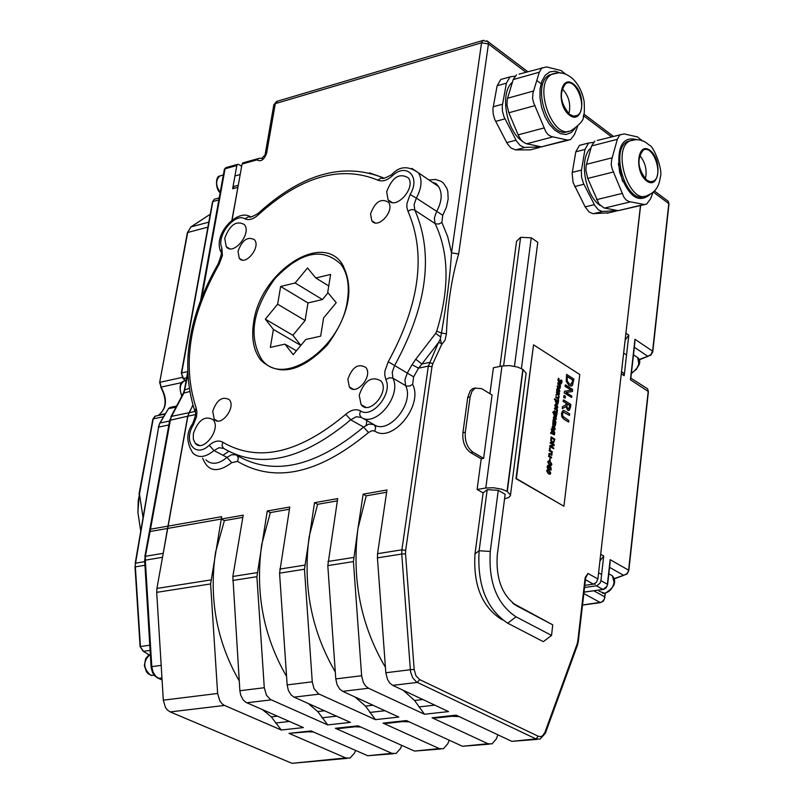 <?xml version="1.0" encoding="UTF-8"?>
<svg xmlns="http://www.w3.org/2000/svg" width="804" height="804" viewBox="0 0 804 804"><rect width="100%" height="100%" fill="white"/><g stroke="black" fill="none" stroke-linecap="round" stroke-linejoin="round"><path stroke-width="1.21" d="M483.747 40.26L482.782 40.512L481.546 42.803L488.44 43.969L488.058 41.677L486.842 40.773M265.169 154.328L273.802 104.992L275.3 103.626L481.546 42.803L451.526 252.838L458.662 254.004L488.44 43.969L525.836 72.189M262.446 158.358L261.642 158.478L266.626 153.242L275.3 103.626L277.521 101.153M262.094 158.287L258.918 158.378L256.948 159.885C260.858 162.096 264.084 159.885 266.626 153.242M196.096 407.708L195.211 411.939C196.297 412.774 195.402 416.773 192.548 423.949L193.442 424.602L196.457 416.954L196.93 411.98L196.096 407.708C181.925 364.473 189.623 316.605 219.201 264.094L222.417 255.531L221.854 248.014C216.075 235.954 234.718 212.387 244.979 218.829C248.908 220.577 253.32 219.271 258.205 214.899C300.726 176.488 340.605 164.89 377.82 180.126C382.111 181.925 386.855 180.578 392.071 176.066C406.281 161.996 421.105 176.83 410.1 194.518L406.945 203.502L406.854 207.151L407.98 211.301L410.934 209.683L414.02 209.713L435.477 223.813L438.944 224.014L441.878 222.406L447.717 236.768L451.526 252.838C449.938 276.928 446.582 303.661 441.456 333.047L446.431 333.851C447.496 304.967 451.567 278.355 458.662 254.004M432.019 182.086L438.572 186.548C442.582 193.302 441.909 201.683 436.552 211.683L434.331 218.055L435.105 223.602C449.104 252.768 449.637 288.636 436.723 331.178L441.456 333.047L440.371 338.956L441.597 344.574L444.974 340.333L446.431 333.851M441.386 343.328L438.512 342.534L428.341 366.121L401.889 549.835L401.759 554.046L405.538 553.785L405.648 550.418L401.889 549.835L377.568 553.665L377.428 557.855L385.819 672.757L387.548 679.581L389.85 683.139L392.734 685.36L448.531 711.59L424.482 714.243L368.533 688.244L365.639 686.043L363.338 682.516L361.619 675.732L353.428 561.604L357.961 528.449C351.619 579.121 360.775 625.422 385.428 667.35M440.371 338.956L438.512 342.534L421.919 364.001L415.738 359.247L412.03 364.694L418.532 368.162L421.919 364.001L429.386 362.433L432.823 363.75L441.597 344.574M436.723 331.178L435.657 333.379L440.431 336.796M435.657 333.379L415.738 359.247M232.095 219.934L242.054 164.056L256.948 159.885M243.24 162.77L242.054 164.056M640.466 205.593L597.874 578.96L587.975 573.443L585.171 577.543L585.634 578.187M585.453 579.744L593.392 584.146L596.347 582.397L597.874 578.96M593.392 584.146L584.799 585.352M634.738 343.589L634.909 342.072M640.617 205.553L625.753 334.524M625.13 340.032L628.798 335.147L624.185 375.719L623.592 373.086L621.472 372.071M621.402 372.724L600.528 555.664M599.925 561.001L603.714 555.996L600.91 580.659L600.025 583.212L596.88 585.744L584.558 587.503M585.171 577.543L577.795 641.089L578.287 641.572L585.644 578.056L587.975 573.443L585.744 577.573M392.734 685.36L417.276 682.425L419.688 679.611L415.949 675.742L414.171 669.441L410.362 669.732L410.683 672.134L412.593 677.611L416.512 682.013L535.946 738.916L511.786 741.338L537.293 739.368M361.619 675.732L335.781 678.918L337.047 684.616L339.791 689.149L342.685 691.329L398.804 717.067L375.428 719.64L318.404 693.741L313.962 688.495L312.264 681.812L304.475 569.252L314.525 502.681L337.69 498.621L327.801 565.614L353.428 561.604M312.264 681.812L287.149 684.907L288.395 690.525L291.138 694.998L294.053 697.138L350.443 722.394L327.7 724.896L270.415 699.47L266.466 695.269L264.285 687.721L256.888 576.699L267.26 510.972L289.782 507.022L279.561 573.151L304.475 569.252M257.069 572.649L232.848 576.468L239.863 690.736L240.718 695.219L243.19 699.932L245.994 702.394L303.399 727.58L281.269 730.012L271.31 716.856L262.556 709.691M511.786 741.338L456.119 715.158L432.1 717.781L487.948 743.72L462.461 746.263L406.432 720.575L383.076 723.118L439.265 748.584L414.472 751.067L358.122 725.831L335.399 728.303L391.88 753.328L367.74 755.74L311.108 730.947L288.988 733.359L345.75 757.941L291.963 763.318L170.197 711.922L224.517 705.44L281.269 730.012M355.579 750.423L354.443 753.187L349.981 758.071L345.75 757.941M308.987 731.801L313.58 732.032M288.988 733.359L312.243 731.449M424.482 714.243L414.573 700.485L403.226 690.294M451.667 716.294L459.074 716.555M432.1 717.781L436.612 717.922L457.235 715.681M497.897 734.806L496.39 738.836L492.088 743.881L487.948 743.72M563.905 506.229L515.987 478.681L533.534 344.826L516.389 478.611L563.905 506.229L579.774 374.503L533.534 344.826M367.74 755.74L393.267 753.75M291.963 763.318L347.137 758.363M224.517 705.44L222.286 704.002L219.804 700.917L217.633 693.47L163.312 700.163L165.463 707.48L167.262 709.872L170.197 711.922M163.312 700.163L156.7 592.357L210.598 583.935L221.673 516.681L168.126 526.107L187.885 416.171L195.392 414.613M210.799 579.945L156.921 588.427L156.7 592.357M156.921 588.427L168.126 526.107M194.92 411.467L189.04 412.703L187.885 416.171M189.04 412.703L192.859 405.387M335.781 678.918L327.801 565.614M239.22 680.867C216.618 641.441 208.749 598.498 215.603 552.036L224.386 520.6L221.271 519.032L243.19 515.183L232.848 576.468M363.137 494.158L366.222 495.827L357.961 528.449L363.137 494.158L386.965 489.988L377.568 553.665M401.759 745.378L400.503 748.534L396.091 753.469L391.88 753.328M375.428 719.64L365.498 706.093L355.026 696.988M462.461 746.263L489.304 744.162M217.633 693.47L210.598 583.935M287.149 684.907L279.561 573.151M414.472 751.067L440.642 749.016M449.185 740.172L447.798 743.75L443.446 748.745L439.265 748.584M327.7 724.896L317.761 711.55L308.153 703.45M267.26 510.972L270.365 512.57L261.742 544.388C255.039 592.176 263.31 636.185 286.566 676.415M402.804 721.6L409.256 721.861M355.267 726.766L360.775 727.027M314.525 502.681L317.62 504.309L309.178 536.529C302.646 585.714 311.349 630.849 335.288 671.913M200.709 300.003L224.346 169.433L226.246 167.533M238.275 185.282L234.095 186.427L232.657 188.749L236.818 165.513L237.522 164.378L238.778 164.478L241.652 166.317M144.619 560.358L150.067 531.514L167.554 528.459L187.714 416.211L192.809 405.196M150.067 531.514L170.428 419.809L171.594 416.351L184.015 392.774L187.613 375.83M162.82 555.624L167.533 528.449M366.895 420.592L366.202 425.185M231.904 220.085L238.105 186.216M234.095 186.427L235.069 186.156M140.71 530.911L137.956 512.872L138.198 500.962L153.222 418.874L163.654 416.683M583.995 592.307L585.031 592.005M609.934 563.996L610.105 562.529M185.131 380.644L183.191 378.583M137.886 512.007L139.393 493.636L143.011 517.304M386.674 191.814C392.181 177.222 399.417 172.579 408.382 177.885C416.361 188.106 395.106 211.04 388.091 199.844L386.674 191.814M224.748 238.255C229.783 224.818 236.316 220.246 244.356 224.547C252.144 233.391 233.11 256.466 226.185 246.617L224.748 238.255M193.362 433.577C198.216 420.01 204.769 415.366 213.03 419.638C221.753 428.592 203.131 453.295 195.231 443.275L193.322 439.125L193.362 433.577M253.712 321.851C260.345 272.737 320.665 231.853 341.841 263.451C354.725 286.757 349.851 313.992 327.218 345.137C301.279 371.85 279.179 376.915 260.918 360.333C253.531 350.825 251.129 337.992 253.712 321.851M212.708 411.256C216.789 399.869 222.306 396 229.24 399.638C236.466 407.196 220.748 427.668 214.226 419.206L212.708 411.256M347.851 379.237C352.242 367.026 358.252 363.106 365.87 367.488C373.307 376.071 356.031 396.452 349.368 386.995L347.851 379.237M370.554 213.874C375.086 201.784 381.056 197.915 388.483 202.256C395.196 210.688 377.689 229.944 371.76 220.688L370.554 213.874M238.014 251.23C242.225 239.944 247.722 236.125 254.506 239.763C261.089 247.25 245.099 266.606 239.24 258.275L238.014 251.23M359.197 395.156C364.503 380.362 371.79 375.649 381.056 381.026C390.101 391.498 369.187 416.09 361.066 404.583L359.197 395.156M383.076 723.118L387.628 723.248L407.558 721.087M335.399 728.303L339.971 728.434L359.247 726.334M347.459 300.093C349.619 285.219 347.469 273.31 341.007 264.375C322.655 246.979 300.636 251.732 274.948 278.606C252.607 309.52 248.185 336.434 261.672 359.348C282.254 388.734 341.519 348.634 347.459 300.093M296.395 350.795L284.938 344.142L270.355 347.398L273.39 329.429L265.33 319.158L277.651 304.193L280.646 286.465L295.128 282.988L307.52 267.953L315.821 278.003L330.615 274.445L327.71 292.395L336.223 302.706L323.59 317.962L320.655 336.162L305.771 339.479L293.199 354.664L284.938 344.142M328.032 292.777L322.424 299.55L307.982 302.927L305.098 320.515L292.867 335.298L300.867 345.398M224.386 520.6L242.818 517.374M221.291 519.042L167.714 528.419M561.664 413.326L561.976 416.763L564.086 419.236L568.679 422.07L568.86 420.572L562.85 416.321L562.499 413.839L563.363 412.12L569.483 415.397L569.664 413.899L565.091 411.055L562.961 410.583L561.473 413.356L563.182 410.502M568.679 422.07L563.895 419.276L561.785 416.804L561.473 413.356M569.483 415.397L563.403 412.1M556.237 395.206L557.956 394.402L559.122 396.483L558.167 393.478L559.393 394.241L559.483 393.518L556.669 391.749L557.835 393.648L556.046 395.246L556.157 394.342L557.634 393.689L556.378 392.513L556.669 391.749M559.092 396.684L557.765 394.493M559.393 394.241L558.157 393.628M556.941 391.046L557.453 391.377L557.745 388.764L558.489 388.895L558.117 391.87L559.323 392.211L559.865 391.116L558.609 388.191L557.564 388.01L556.75 391.086L556.69 389.468L557.654 387.97M559.061 392.272L557.926 391.91L558.288 388.935L557.775 388.754M559.363 389.829L559.172 391.498L558.569 391.397L558.85 389.126L559.363 389.829L558.82 389.317M559.162 391.508L559.172 389.87M557.453 391.377L556.75 391.086M556.77 403.909L557.896 404.111L558.549 401.126L554.69 398.714L554.599 399.447L555.775 400.181L555.443 401.126L556.569 403.95L555.252 401.166L555.584 400.221L554.398 399.477L554.69 398.714M557.765 401.427L557.664 403.327L556.8 403.126L556.167 400.422L557.765 401.427L556.097 400.543M557.664 403.327L557.564 401.457M557.614 404.191L556.569 403.95M558.066 379.82L559.705 383.659L561.142 383.92L561.946 382.282L561.926 380.453L561.172 380.141L561.524 381.99L560.941 383.116L560.137 383.076L560.046 380.051L559.705 382.835L558.499 380.061L559.061 378.624L558.509 378.272L557.875 379.86L558.509 378.272M560.8 384.01L559.514 383.689L557.875 379.86M560.046 380.051L559.524 382.714M560.659 383.186L561.162 380.191M556.157 408.161L557.262 408.362L557.886 407.166L556.639 404.311L555.514 404.131L554.901 405.306L555.966 408.201L554.71 405.347L555.624 404.08M556.539 405.055L557.473 406.914L557.122 407.608L556.247 407.417L555.313 405.568L556.539 405.055L555.705 404.864M556.901 407.658L557.283 406.945L556.348 405.095M556.971 408.432L555.966 408.201M557.403 385.84L557.112 386.593L557.403 385.84L559.815 387.357L559.996 385.89L557.996 384.493L557.775 382.774L558.187 384.463L559.996 385.89M559.634 387.247L559.795 385.92M557.313 386.563L559.926 388.372L557.112 386.593M560.117 388.332L560.468 385.508L557.775 382.774M554.227 411.447L557.061 413.196L557.473 409.789L554.649 408.03L554.559 408.764L556.981 410.261L556.74 412.211L554.318 410.713L554.036 411.477L554.318 410.713M554.649 408.03L554.559 408.764M557.061 413.196L554.036 411.477M556.981 410.261L554.368 408.804M556.559 412.1L556.78 410.301M558.378 398.864L558.006 400.372L558.187 398.905L555.775 397.397L555.865 396.673L558.187 398.905M558.197 400.332L559.061 396.935L558.468 398.141L556.066 396.633M558.609 400.593L558.006 400.372M558.649 396.673L558.288 398.03M553.443 425.296L554.257 424.884L555.202 425.949L555.835 423.105L553.001 421.366L553.242 425.336L552.67 424.502L553.001 421.366M554.117 423.748L553.534 424.542L553.293 422.321L554.217 422.894L553.916 423.788L553.273 422.472M555.283 424.291L555.031 425.125L554.499 424.643L554.589 423.125L555.373 423.597L555.082 424.331L554.569 423.266M554.891 425.125L555.082 424.331M553.665 424.612L553.916 423.788M555.041 425.979L554.107 425.155M556.84 414.975L556.931 414.251L553.062 411.859L555.142 417.055L556.267 417.256L556.609 414.995M555.986 417.326L554.951 417.085L553.624 414.311L553.956 413.356L552.77 412.623L553.062 411.859M556.147 414.552L556.036 416.462L555.182 416.261L554.539 413.557L556.147 414.552L554.479 413.678M555.835 416.502L555.946 414.593M549.614 448.743L550.348 449.175L549.735 447.798L549.423 448.773L549.735 447.798M550.348 449.175L549.423 448.773M553.222 419.587L552.941 420.341L553.222 419.587L555.333 420.884L553.474 417.547M555.011 420.683L553.283 417.588M553.132 420.311L555.966 422.05L554.217 418.07L556.298 419.356L556.388 418.633L553.554 416.894M555.966 422.05L552.941 420.341M556.298 419.356L554.358 418.311M548.68 456.33L551.534 458.039L551.624 457.295L549.494 456.019L549.283 454.682L549.584 454.119L551.866 455.335L551.956 454.602L549.303 453.345L548.77 455.587M551.866 455.335L549.504 454.149M551.534 458.039L548.479 456.36M548.83 455.627L549.031 453.426M552.207 427.125L553.464 429.989L554.569 430.17L555.202 428.964L553.946 426.1L552.83 425.929L552.006 427.165L552.941 425.879M554.278 430.251L553.273 430.019L552.006 427.165M553.554 429.225L552.619 427.376L552.981 426.683L553.845 426.854L554.79 428.713L554.428 429.416L553.554 429.225M554.207 429.467L554.589 428.743L553.011 426.663M549.655 464.993L551.303 465.375L551.866 464.3L550.107 461.245L548.459 460.853L547.896 461.938L549.454 465.024L547.705 461.978L548.559 460.813M551.142 464.632L548.619 463.295L548.841 461.556L551.142 462.943L551.443 464.049L550.941 464.672L550.951 462.973L548.841 461.556M551.001 465.456L549.454 465.024M550.891 432.502L550.609 433.215L550.7 432.532L551.584 432.924L551.936 430.06L551.132 428.994L551.936 430.06M551.403 432.813L551.735 430.09M550.81 433.185L554.388 434.894L554.71 432.23L551.333 428.954M554.227 432.673L554.077 433.919L552.046 432.683L552.298 430.622L554.227 432.673L552.258 430.924M551.896 433.848L550.609 433.215M554.388 434.894L551.936 433.557M553.896 433.808L554.026 432.713M548.428 469.054L549.484 468.993L549.735 466.611L550.599 469.787L551.222 469.446L550.851 467.094L549.343 465.506L547.966 465.245L547.343 466.4L548.428 469.054L547.343 467.968L547.152 466.441L548.087 465.204M549.444 467.556L548.509 468.24L547.765 466.662L548.127 466.018L549.363 466.39L549.253 467.596L549.172 466.431L548.167 465.998M549.082 468.34L549.253 467.596M550.599 469.787L549.795 466.853M551.092 470.079L550.398 469.817M549.001 469.234L548.238 469.084M550.971 440.461L552.408 442.612L553.705 442.783L554.871 439.175L551.082 436.873L550.77 440.491L551.082 436.873M553.333 442.883L552.217 442.642L550.77 440.491M554.338 439.677L553.856 441.667L552.519 441.808L551.403 440.26L551.423 437.909L554.338 439.677L551.403 438.059M553.856 441.667L554.147 439.718M548.569 473.797L550.217 474.179L550.78 473.094L549.021 470.038L547.373 469.647L546.81 470.742L548.368 473.827L546.609 470.772L547.474 469.606M550.057 473.425L547.524 472.099L547.755 470.36L550.067 471.727L550.358 472.842L549.856 473.466L549.866 471.767L547.755 470.36M549.916 474.249L548.368 473.827M550.006 445.597L549.896 446.471L549.805 445.637L553.594 445.004L550.127 443.054L550.418 442.3L550.328 443.024M553.393 445.034L550.127 443.054M549.896 446.471L553.695 448.753L553.775 448.039L550.78 446.22L554.067 445.687L554.207 444.592L550.418 442.3M553.695 448.753L549.705 446.501M554.067 445.687L550.78 446.23M569.172 385.528L571.724 385.91L572.528 385.216L573.895 379.036L566.599 374.383L566.388 381.297L568.981 385.568L566.197 381.337L566.599 374.383M572.739 381.116L571.353 384.332L569.373 383.99L567.232 380.945L567.262 376.403L572.88 379.99L572.548 381.156L572.679 380.031L567.242 376.563M570.92 384.463L572.548 381.156M571.121 386.101L568.981 385.568M551.514 453.717L551.192 452.009L549.172 450.793L549.263 450.059L551.393 451.979L551.313 453.747M552.006 454.049L551.856 452.411M552.217 452.471L552.308 451.737L549.464 450.029M564.338 392.865L571.654 397.477L571.825 396.091L566.036 392.432L572.378 391.578L572.629 389.458L565.323 384.835L565.152 386.221L571.463 390.211L564.549 391.196L564.147 392.905L564.549 391.196M572.378 391.578L566.056 392.442M571.654 397.477L564.147 392.905M565.323 384.835L565.152 386.221M571.252 390.241L564.961 386.262M550.006 458.079L549.534 460.33L550.006 458.079L550.187 460.571L549.534 460.33M562.418 408.573L566.106 406.553L567.976 410.231L569.222 410.402L570.468 407.326L570.82 404.432L563.483 399.839L563.302 401.337L566.227 403.166L566.016 404.884L562.649 406.623L562.217 408.613L562.458 406.663L565.815 404.925L566.026 403.206L563.101 401.377L563.483 399.839M569.614 406.884L569.142 408.522L568.086 408.623L567.011 407.266L567.041 403.678L569.795 405.397L569.413 406.924L569.594 405.437L567.021 403.829M568.639 408.804L569.413 406.924M568.85 410.512L567.775 410.271L565.915 406.653M564.026 395.437L563.604 397.287L564.026 395.437L565.423 396.322L565.212 398.131L563.604 397.287M563.805 397.246L565.212 398.131M322.424 299.55L295.128 282.988M328.756 285.943L315.821 278.003M307.982 302.927L280.646 286.465M305.098 320.515L277.651 304.193M292.867 335.298L265.33 319.158M300.827 345.459L273.39 329.429M222.959 455.265L228.668 451.426M270.365 512.57L289.43 509.233M317.62 504.309L337.348 500.872M366.222 495.827L386.634 492.259M532.791 149.222L530.359 149.856L515.645 149.896L510.882 147.966L507.244 143.554L494.731 119.424L493.214 114.067L492.932 108.741L497.123 85.777L500.781 79.485L503.404 78.742M568.338 131.293C549.584 140.71 530.419 84.762 549.202 75.073L553.745 73.646M569.614 114.389C560.227 103.113 558.891 92.902 565.614 83.757C576.227 76.44 588.387 109.686 577.242 115.424L573.594 116.158L569.614 114.389M568.91 113.816C571.071 104.208 568.81 95.797 562.137 88.581M560.89 73.144L555.152 71.164L549.765 71.898L545.212 75.315L541.876 81.134L540.087 88.862L539.986 97.817L541.594 107.223L544.77 116.238L549.243 124.057L554.589 130.017L560.348 133.595L566.016 134.509L571.111 132.69L575.192 128.318M519.072 74.109L546.489 66.903L561.091 70.531L565.111 73.717M541.936 67.636L539.303 72.209L533.022 92.852L532.549 98.158L533.544 102.53L545.846 131.786L548.187 134.73L551.212 136.509L567.463 140.037L570.528 139.635L574.478 134.489L577.654 126.318M516.469 74.842L513.213 79.576L507.314 99.123L506.962 105.213L508.842 112.751L518.138 134.861L520.721 139.424L523.263 142.077L525.997 143.594L541.363 146.861L568.277 140.228M531.112 144.71L527.263 143.896M522.258 141.192C505.957 130.419 499.606 92.38 512.399 82.249M514.932 76.199L510.037 76.862L506.399 83.164L502.229 106.178L502.51 111.525L504.038 116.881L516.54 141.092L520.188 145.514L524.268 147.423L541.785 146.931M470.139 396.925L465.305 432.25C464.712 441.275 467.275 447.928 473.013 452.2L483.616 458.37L492.078 395.005L481.606 388.623L475.114 388.141L471.878 391.447L470.139 396.925L467.747 397.397L470.28 390.724L472.722 388.623L475.526 387.95M502.389 619.884L500.741 618.869C481.686 606.246 473.114 584.558 475.013 553.805L483.114 492.902L477.104 489.495L481.214 458.803L470.601 452.642C464.873 448.371 462.3 441.728 462.903 432.703L467.747 397.397M481.214 458.803L483.616 458.37M504.55 498.812L508.61 497.575L510.409 495.706L526.138 373.277L523.052 369.488L517.716 367.096L509.605 365.609L501.977 366.001L485.797 488.008L493.555 487.757L501.817 489.214L507.284 491.475L510.47 494.983M489.927 393.699L493.405 367.75L501.977 366.001M477.104 489.495L485.797 488.008M526.017 374.222L526.138 373.277M499.927 366.423L516.56 241.3L520.61 237.311L531.263 237.813L537.786 242.295L521.424 368.564M531.263 237.813L514.47 366.272M520.61 237.311L503.616 365.74M483.114 492.902L487.204 489.656L479.124 550.74C477.033 585 486.561 609.151 507.716 623.19L543.333 641.662L551.544 635.411L516.007 616.819L507.716 623.19M487.204 489.656L498.259 490.339L505.143 494.269L497.234 555.262C495.797 579.282 502.48 596.236 517.274 606.126L552.74 624.859L551.544 635.411M498.259 490.339L490.269 551.474C488.41 582.347 496.993 604.126 516.007 616.819M512.711 603.141L552.74 624.859M513.917 604.075L517.274 606.126M608.97 212.789L592.88 213.673L589.061 211.954L585.151 206.889L573.111 182.629L572.146 173.322L575.805 151.805L579.463 145.383L588.618 143.011L584.97 149.443L581.342 171.011L581.563 177.171L583.433 183.322L594.839 205.543L598.256 209.733L602.075 211.472L618.105 210.608M644.486 196.256C626.658 204.97 609.402 150.217 627.341 141.544L631.532 140.338M646.738 180.156C637.763 169.101 636.557 159.132 643.13 150.247C653.24 143.584 664.114 175.986 653.521 181.121L650.265 181.724L646.738 180.156M645.381 178.98C647.28 170.136 645.351 162.237 639.582 155.293M638.064 139.916C622.618 135.444 616.477 146.278 619.653 172.408C628.587 197.211 638.979 204.316 650.838 193.744M597.251 140.449L624.015 133.906L637.632 136.961L642.255 140.941M620.045 134.539L617.361 139.303L611.653 159.594L611.231 164.76L612.206 168.991L623.854 197.091L626.045 199.864L628.899 201.523L644.054 204.467L646.607 204.115L650.547 198.849L653.139 192.045M594.859 141.072L591.573 145.966L586.227 165.192L585.865 170.086L587.744 178.418L598.99 204.015L603.925 207.924L618.266 210.638L644.617 204.598M618.296 163.735L622.658 181.513M600.327 205.593C584.699 195.603 578.578 157.624 591.03 147.916M593.342 142.388L588.618 143.011M537.544 81.033L541.062 83.686M583.563 115.756L611.422 136.78M441.878 222.406L442.743 215.261L446.421 207.161L448.17 199.02L447.818 191.583L446.863 188.347L443.506 183.181L441.185 181.362L435.527 179.463L428.934 179.985M653.19 191.995L668.787 203.603L652.607 351.177L650.928 354.664L647.763 356.262L650.868 355.147L652.747 351.961L652.607 351.177L634.969 339.298L630.416 379.789L648.195 391.417L628.597 570.177L610.166 559.674L607.392 584.277L600.91 580.659M667.109 200.457L668.315 201.352L668.988 203.904L652.808 351.529M668.978 203.985L668.315 201.352L654.305 190.92M634.326 347.258L647.763 356.262L638.808 359.659M628.798 335.147L626.045 333.298M621.412 373.91L624.185 375.719M603.714 555.996L600.829 554.358M577.483 645.089L578.267 641.692M544.941 732.303L542.61 735.771L540.509 736.655L538.268 736.243L535.946 738.916L540.057 739.097L545.343 733.348L577.513 644.989L577.141 643.934L544.941 732.303L545.303 733.439M405.648 550.418L431.989 366.704L428.341 366.121L418.532 368.162L413.648 376.835L412.653 384.412C423.607 405.136 392.452 443.456 374.815 431.095L371.8 430.713L368.523 432.522C318.766 473.857 275.109 483.485 237.532 461.416L231.733 462.662C217.552 473.224 207.874 471.727 202.708 458.179M377.428 557.855L401.759 554.046L410.362 669.732L385.819 672.757M414.171 669.441L405.538 553.785M538.268 736.243L419.688 679.611M577.795 641.089L577.141 643.934M431.989 366.704L432.823 363.75M342.685 691.329L368.533 688.244M294.053 697.138L319.168 694.143M246.758 702.776L271.189 699.862M434.783 705.128L418.814 706.927M353.579 557.453L327.962 561.483M304.646 565.162L279.742 569.081M384.975 710.726L369.739 712.434M264.285 687.721L239.863 690.736M232.657 580.488L256.888 576.699M289.43 721.459L275.561 723.017M336.544 716.173L322.002 717.801M189.453 391.598L183.322 393.226L184.438 389.89L188.94 388.543M201.864 297.028L225.06 168.81L236.818 165.513M169.724 420.231L171.594 416.351L188.87 412.733M144.841 556.649L169.704 420.321L187.714 416.211M151.092 666.777L144.63 560.398L145.323 560.167L145.544 556.288L163.061 553.343M162.066 679.812L157.705 678.043L154.83 675.913L152.649 672.747L151.192 667.843L151.092 666.807L151.795 666.637L145.323 560.167L162.519 557.293M161.946 677.893L158.629 678.325L155.715 676.264L153.001 671.993L151.795 666.637L161.182 665.38M167.946 526.138L150.479 529.213M232.657 188.749L237.743 187.362M139.052 493.827L152.881 419.115L155.494 416.08M646.145 387.86L647.592 388.804L648.406 391.769M609.563 567.363L623.602 575.312L613.954 578.679M634.919 342.012L630.849 378.131L647.592 388.804L648.406 391.689L628.828 570.418L626.859 573.815L623.602 575.312L627.18 573.895L628.818 570.478M602.528 593.231L605.09 593.272L604.789 596.88L593.774 590.799M583.855 593.533L600.357 602.588L603.422 601.131L605.02 597.211M605.382 593.221L604.347 599.101L601.784 602.096L582.528 605M607.623 584.588L606.196 587.784L603.794 589.372L584.026 592.056M187.432 371.669L181.684 372.945L212.859 201.523L218.829 199.905M185.443 380.583L183.513 378.594L181.322 373.207L183.01 378.433L186.608 377.92M181.332 373.167L212.507 201.824L214.306 199.211L215.271 198.95M165.453 413.678L158.619 415.115C166.81 408.442 167.634 399.106 161.091 387.106L182.046 382.523M149.504 655.059L143.132 651.2L140.087 646.617L135.022 566.981L135.554 563.172L135.022 566.971M150.097 650.386L143.544 651.3L140.087 646.617M149.785 645.21L140.429 646.527L135.363 566.87L144.921 565.292M144.7 561.644L135.554 563.172L158.629 427.085L135.203 563.343M168.86 424.964L158.629 427.085L159.725 423.236M169.574 421.025L160.076 422.994L168.348 408.864M176.016 407.075L168.699 408.633L171.061 407.226M190.648 227.12L210.246 214.256M159.654 382.513L187.352 232.768L191 226.879L208.809 222.155M182.166 377.418L159.986 382.302L161.091 387.106L159.644 382.553L187.704 232.477L207.894 227.15M610.166 561.976L607.623 584.528L606.517 586.819L602.93 589.443L596.437 585.835M219.201 264.094L218.316 263.601C188.216 316.485 180.347 365.508 194.709 410.653M221.854 248.014L221.04 252.446C222.226 251.491 221.321 255.21 218.316 263.601M244.979 218.829L249.411 216.246L251.29 216.949M250.094 216.397L248.114 215.784M258.205 214.899L258.195 213.351M377.82 180.126L382.161 177.463L384.171 178.207M382.885 177.614L369.398 172.83M392.071 176.066L391.95 174.448M410.1 194.518L416.341 198.126C421.748 188.046 422.452 179.624 418.472 172.85L411.869 168.378M407.98 211.301C426.361 253.813 419.778 303.962 388.242 361.76L394.623 365.508C427.195 305.791 433.929 253.984 414.834 210.115L414.09 204.548L416.341 198.126L442.743 215.261M388.242 361.76L384.895 371.116L384.754 375.006L385.83 379.518L389.448 377.759L392.915 378.202L392.241 372.202L394.623 365.508L407.296 373.096L404.935 379.749L405.628 385.729C414.713 403.005 388.774 434.934 374.071 424.683L361.509 417.527M385.83 379.518C393.025 393.377 372.222 419.045 360.463 410.884L359.589 414.663L361.227 417.366C375.92 427.617 401.96 395.518 392.915 378.202L406.462 386.091L409.618 386.031L412.653 384.412M360.463 410.884C355.991 408.643 351.097 409.779 345.77 414.321L350.725 419.788L356.212 416.743L361.227 417.366M345.77 414.321C299.038 453.446 258.044 462.762 222.788 442.25L221.984 445.858L223.673 448.421C260.064 469.697 302.415 460.159 350.725 419.788L363.589 427.075C315.419 467.184 273.119 476.591 236.688 455.305L235.17 454.501M222.788 442.25C218.788 439.969 214.266 440.964 209.241 445.245L213.985 450.541L219.1 447.707L223.673 448.421M209.241 445.245C195.372 458.652 182.699 441.728 193.442 424.602M192.548 423.949C186.156 432.864 186.257 442.562 192.849 453.034C198.487 458.33 205.533 457.496 213.985 450.541L227.009 457.396C218.577 464.31 211.542 465.124 205.884 459.838M412.03 364.694L407.296 373.096L413.648 376.835M373.93 424.602L368.966 424.07L363.589 427.075L368.523 432.522M235.763 454.823L231.532 454.732L227.009 457.396L231.733 462.662M374.071 424.683L375.679 427.356L374.815 431.095M237.15 455.617L238.376 458.159L237.532 461.416M422.874 699.53L414.573 700.485M372.996 705.239L365.498 706.093M324.504 710.776L317.761 711.55M277.34 716.173L271.31 716.856M181.935 395.849C179.091 389.236 179.784 384.302 184.015 381.046L186.136 380.513M573.473 84.028C586.88 94.088 582.99 125.424 569.513 115.203C555.906 105.153 560.016 73.496 573.473 84.028M557.695 73.013L551.564 74.41C532.017 84.671 553.564 142.8 572.036 130.007C580.176 124.288 583.945 119.786 583.352 116.51C583.875 112.49 584.779 116.701 584.156 101.485C582.327 91.927 578.448 84.279 572.518 78.561C565.614 72.672 558.629 71.285 551.564 74.41L549.202 75.073M541.363 146.861L567.463 140.037M526.68 143.775L552.851 136.881M518.138 134.861L544.338 127.876M508.842 112.751L535.032 105.595M507.555 98.239L533.715 90.973M513.213 79.576L539.303 72.209M530.359 149.856L539.615 147.433M515.645 149.896L524.932 147.464M506.731 142.64L516.037 140.167M495.646 121.394L504.952 118.861M493.184 106.781L502.48 104.218M497.123 85.777L506.399 83.164M462.903 432.703L465.305 432.25M470.601 452.642L473.013 452.2M490.269 551.474L479.124 550.74L475.013 553.805M507.043 491.344L522.821 369.348M523.052 369.488L507.284 491.475M650.114 150.459C662.657 159.825 659.26 190.478 646.647 180.95C633.914 171.594 637.512 140.63 650.114 150.459M635.2 139.785L629.673 140.941C611.08 150.097 630.326 206.809 647.964 195.151C655.049 192.347 659.119 186.538 660.184 177.724C663.511 170.136 653.32 145.233 649.059 145.052C643.532 139.775 637.069 138.409 629.673 140.941L627.341 141.544M618.266 210.638L644.054 204.467M604.568 208.075L630.426 201.854M596.558 199.663L622.447 193.352M587.744 178.418L613.633 171.945M586.438 164.317L612.306 157.755M591.573 145.966L617.361 139.303M607.211 213.211L616.366 211.02M593.503 213.693L602.688 211.492M585.151 206.889L594.357 204.658M574.689 186.538L583.885 184.257M572.287 172.388L581.483 170.066M575.805 151.805L584.97 149.443M634.728 355.649L637.713 357.629L638.838 363.931L636.487 369.247L631.381 373.368M605.09 593.272C614.557 587.513 616.98 581.684 612.367 575.795L608.829 573.795L612.367 575.795L614.055 582.247C612.929 588.237 609.804 591.905 604.678 593.251L599.101 591.282M220.195 192.327C215.623 185.714 215.492 180.277 219.783 175.986L221.834 175.423M154.358 675.38L150.539 675.149C143.223 668.395 142.891 661.692 149.544 655.039L150.358 654.768M527.736 71.656L488.058 41.677L482.782 40.512L276.616 101.425L273.832 104.771M583.945 114.118L613.301 136.288M258.918 158.378L242.758 162.91M647.923 356.333L638.899 359.941M237.522 164.378L225.763 167.664L224.356 169.332M184.458 389.789L187.483 373.086M170.89 416.804L183.322 393.226M162.076 679.923L158.388 678.335M165.242 414.03L154.991 416.191L152.891 419.075M610.166 561.956L610.105 562.509M584.016 592.146L603.111 589.503M219.19 197.884L214.306 199.211L212.517 201.774M143.504 651.3L149.293 655.149M176.548 406.06L169.895 407.467L168.358 408.834L159.745 423.205L158.277 427.286M187.362 232.718L190.93 226.899L210.246 214.236M158.619 415.115C166.438 408.764 167.142 399.417 160.73 387.086M614.025 578.94L623.693 575.352M600.538 602.648L582.518 605.08M432.16 182.176L436.26 183.724L438.572 186.548L418.472 172.85C408.221 165.513 399.327 166.096 391.809 174.579C384.613 178.538 381.397 179.503 382.161 177.463C342.705 162.066 301.329 174.076 258.044 213.492C251.572 217.251 248.697 218.175 249.411 216.246C237.331 209.593 213.402 233.281 220.477 251.129M621.512 371.719L623.592 373.086M343.519 265.943L341.007 264.375M392.03 202.457L388.091 199.844M229.572 248.677L226.185 246.617M199.141 445.326L195.231 443.275M217.492 420.964L214.226 419.206M353.127 389.176L349.368 386.995M375.046 222.829L371.76 220.688M242.145 260.024L239.24 258.275M365.73 407.256L361.066 404.583M186.126 380.583L184.015 381.046C179.704 382.382 178.96 387.427 181.764 396.171M574.317 116.218L577.242 115.424M500.781 79.485L510.037 76.862M472.722 388.623L475.114 388.141M650.838 181.774L653.521 181.121M641.692 140.75L641.321 139.866M626.547 355.016L623.643 353.087M633.472 354.805L637.713 357.629C641.883 361.177 639.763 366.503 631.361 373.589M601.613 574.468L598.578 572.77M595.211 584.407L594.307 583.905M234.949 175.955L240.195 174.508M223.331 175.001L219.783 175.986C215.01 176.197 215.723 190.106 220.145 192.628M150.368 654.928L148.087 655.833L145.645 658.697L144.348 665.551L146.449 671.802L148.107 673.722L151.604 675.481"/></g></svg>

